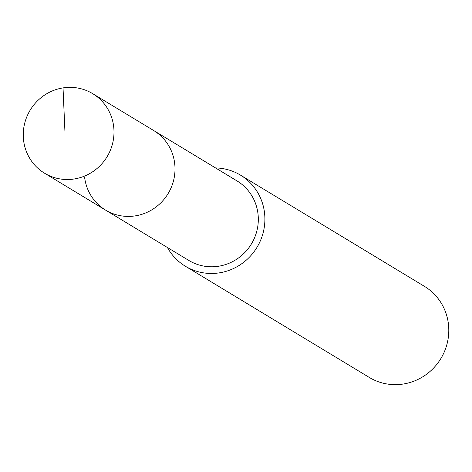 <?xml version="1.0" encoding="UTF-8"?>
<svg xmlns="http://www.w3.org/2000/svg" width="472" height="472" viewBox="0 0 472 472"><rect width="100%" height="100%" fill="white"/><g stroke="black" fill="none" stroke-linecap="round" stroke-linejoin="round"><path stroke-width="0.71" d="M113.652 126.396A46.492 44.952 121.2 0 1 93.019 171.537A46.492 44.952 121.2 0 1 44.569 173.224A46.492 44.952 121.2 0 1 23.6 140.479A46.492 44.952 121.2 0 1 44.226 95.338A46.492 44.952 121.2 0 1 92.683 93.651A46.492 44.952 121.2 0 1 113.652 126.396M92.683 93.651L237.003 180.906A46.492 44.952 -58.8 0 1 257.972 213.651A46.492 44.952 -58.8 0 1 237.345 258.792A46.492 44.952 -58.8 0 1 188.888 260.485L105.586 210.117A46.492 44.952 -58.8 0 0 154.037 208.429A46.492 44.952 -58.8 0 0 174.664 163.282A46.492 44.952 -58.8 0 0 153.695 130.543A46.492 44.952 121.2 0 1 174.664 163.282A46.492 44.952 121.2 0 1 154.037 208.429A46.492 44.952 121.2 0 1 105.586 210.117A46.492 44.952 121.2 0 1 84.618 177.372M215.539 167.932A53.242 51.477 121.2 0 1 240.496 175.13A53.242 51.477 121.2 0 1 264.503 212.63A53.242 51.477 121.2 0 1 240.885 264.326A53.242 51.477 121.2 0 1 185.402 266.255A53.242 51.477 121.2 0 1 167.424 247.505M185.402 266.255L369.293 377.441A53.242 51.477 -58.8 0 0 424.782 375.505A53.242 51.477 -58.8 0 0 448.4 323.81A53.242 51.477 -58.8 0 0 424.387 286.315L240.496 175.13M64.924 131.198L63.03 87.892M105.586 210.117L44.569 173.224"/></g></svg>
